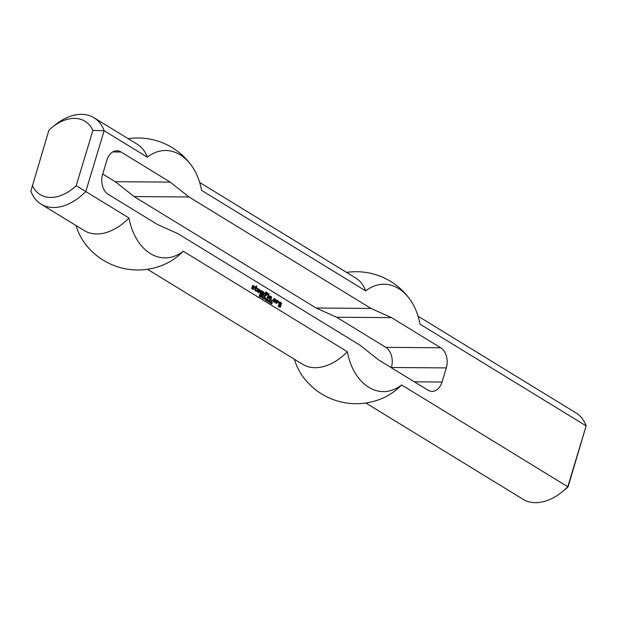 <?xml version="1.0" encoding="UTF-8"?>
<svg xmlns="http://www.w3.org/2000/svg" width="617" height="617" viewBox="0 0 617 617"><rect width="100%" height="100%" fill="white"/><g stroke="black" fill="none" stroke-linecap="round" stroke-linejoin="round"><path stroke-width="0.93" d="M261.207 295.497L260.991 296.214L261.639 296.499L261.739 295.844L260.991 295.497M261.639 296.499L260.721 296.384M261.832 295.62L261.747 296.754L260.914 296.453L260.667 297.278L261.091 295.142L261.4 295.612M263.914 298.25L263.428 298.25M266.012 298.158L265.403 300.178L265.788 298.15M266.39 298.898L265.904 300.487L266.336 298.358L266.791 300.51L267.446 299.037L266.837 301.057L266.174 298.898M270.092 300.641L269.482 302.677L269.783 300.988L269.359 301.057L269.914 300.641M269.783 300.988L269.374 300.98M271.31 303.51L271.997 303.934L270.994 303.603L272.19 302.585L271.465 302.176L271.735 301.829L272.367 302.7L271.033 303.51M272.074 303.094L271.542 303.094M272.035 302.075L271.519 302.06M271.997 303.934L271.534 303.926M255.654 287.136L256.101 285.926L256.757 286.211L256.441 287.507L257.351 288.293L257.104 288.841L256.178 288.394L255.731 289.874L256.564 290.622L256.356 291.317L255.045 290.514L255.137 287.522L255.654 287.136L255.253 287.136M256.603 290.761L255.962 291.07M256.564 290.622L256.055 290.761M255.808 290.16L255.261 290.152L256.016 290.615M255.731 289.874L255.261 290.152M256.178 288.394L255.623 288.394L255.176 289.874M256.271 288.34L255.623 288.394M257.351 288.293L256.703 288.602M257.312 288.154L256.803 288.286M256.487 287.645L255.932 287.645L256.757 288.147M256.441 287.507L255.932 287.645M256.795 286.35L256.24 286.35L255.893 287.499M256.757 286.211L256.24 286.35M258.284 290.862L259.055 290.746L259.163 290.106L258.446 289.789L257.968 291.371L259.04 292.142L258.832 292.836L257.189 291.239L257.852 289.065L258.415 288.825L259.718 289.628L259.981 290.376L259.526 291.617L258.284 290.862M259.981 290.376L259.433 290.368L259.132 291.378M259.718 289.628L259.171 289.62L259.433 290.368M258.091 288.964L259.171 289.62M259.078 292.281L258.438 292.589M259.04 292.142L258.531 292.281M258.006 291.509L257.459 291.502L258.492 292.134M257.968 291.371L257.459 291.502M258.446 289.789L257.898 289.782L257.42 291.363M258.546 289.728L257.898 289.782M258.955 290.8L258.253 290.7M260.004 293.545L260.96 290.383L264.061 292.281L264.292 293.129L263.451 295.659L262.857 295.181L263.505 292.767L262.788 292.443L262.001 294.772L261.415 294.294L262.102 292.018L261.438 291.502L260.652 293.831L260.004 293.545M261.338 291.556L260.79 291.556L260.158 293.646M261.438 291.502L260.79 291.556M262.788 292.443L262.24 292.435L261.608 294.533M262.888 292.389L262.24 292.435M264.292 293.129L263.744 293.129L263.05 295.412M264.061 292.281L263.505 292.281L263.744 293.129M260.806 290.622L263.505 292.281M273.832 300.726L273.138 300.302L274.179 298.481L275.753 300.032L275.097 302.207L274.534 302.446L272.961 300.895L273.154 300.548L274.457 301.343L274.873 299.962L274.156 299.638L273.639 300.726M274.156 299.638L273.609 299.638L273.339 300.541M274.257 299.584L273.609 299.638M274.457 301.343L272.999 300.78M275.097 302.207L274.303 302.307M275.753 300.032L275.205 300.024L274.55 302.199M275.49 299.284L274.943 299.276L275.205 300.024M273.863 298.62L274.943 299.276M267.238 297.98L268.04 295.312L268.634 295.79L267.886 298.258L267.238 297.98M268.634 295.79L268.079 295.782L267.392 298.073M268.588 295.643L268.079 295.782M269.922 297.988L270.693 297.872L270.801 297.232L270.084 296.916L269.606 298.497L270.678 299.268L270.47 299.962L268.827 298.366L269.49 296.191L270.053 295.952L271.357 296.754L271.619 297.502L271.164 298.744L269.922 297.988M271.619 297.502L271.071 297.494L270.77 298.505M271.357 296.754L270.809 296.746L271.071 297.494M269.729 296.091L270.809 296.746M270.716 299.407L270.076 299.715M270.678 299.268L270.169 299.407M269.644 298.636L269.097 298.628L270.13 299.26M269.606 298.497L269.097 298.628M270.084 296.916L269.536 296.908L269.058 298.489M270.184 296.854L269.536 296.908M270.593 297.926L269.891 297.826M280.172 304.844L279.902 305.739L278.938 305.145L279.277 302.423L279.894 301.983L281.591 303.14L280.427 306.988L279.902 307.374L278.144 306.179L278.39 305.623L279.863 306.41L280.658 303.502L279.871 303.14L279.516 304.328L280.172 304.844L279.509 305.492M279.555 304.466L279.007 304.466L279.624 304.844M279.516 304.328L279.007 304.466M279.871 303.14L279.324 303.132L278.969 304.32M279.971 303.086L279.324 303.132M279.763 306.472L278.236 305.862M280.427 306.988L279.601 307.189M281.591 303.14L281.036 303.132L279.879 306.988M281.553 302.993L281.036 303.132M279.648 302.16L280.997 302.993M280.211 304.991L279.663 304.983M268.218 294.718L268.48 293.584L269.128 293.869L268.873 294.995L268.218 294.718M269.166 294.008L268.619 294L268.372 294.81M269.128 293.869L268.619 294M271.503 300.595L271.711 299.901L272.02 300.788L271.503 300.595L272.166 300.294M272.128 300.155L271.619 300.286M252.368 287.229L252.098 286.481L252.901 285.455L254.559 286.465L254.343 287.16L252.908 286.512L254.057 288.386L253.325 289.458L251.605 288.401L251.813 287.715L253.317 288.401L252.368 287.229M253.124 288.517L251.659 287.954M253.818 289.172L253.055 289.296M254.057 288.386L253.51 288.378L253.271 289.172M253.865 287.684L253.309 287.676L253.51 288.378M252.901 287.09L252.345 287.082L253.309 287.676M252.816 286.805L252.345 287.082M252.908 286.512L252.268 286.805M253.109 286.396L252.361 286.512M254.597 286.604L253.949 286.913M254.559 286.465L254.042 286.604M252.584 285.586L254.003 286.458M264.477 296.291L265.58 292.35L266.166 292.057L267.477 292.851L267.462 294.255L266.236 292.913L265.873 294.101L266.745 294.749L266.629 295.381L265.703 294.934L265.133 296.569L264.477 296.291M265.611 294.988L265.055 294.988L264.639 296.384M265.703 294.934L265.055 294.988M266.783 294.887L266.135 295.196M266.745 294.749L266.228 294.887M265.912 294.24L265.364 294.24L266.189 294.741M265.873 294.101L265.364 294.24M266.236 292.913L265.688 292.913L265.325 294.093M266.336 292.859L265.688 292.913M267.739 293.599L267.068 294.008M267.477 292.851L266.93 292.851L267.192 293.599M265.873 292.203L266.93 292.851M275.845 303.248L276.701 300.14L278.522 301.142L278.414 302.831L277.288 301.435L276.563 303.572L275.845 303.248M277.187 301.497L276.64 301.489L276.069 303.387M277.288 301.435L276.64 301.489M278.683 301.944L277.92 302.646M278.522 301.142L277.974 301.135L278.136 301.937M276.647 300.325L277.974 301.135M268.742 300.063L268.248 301.713L268.896 300.348L268.248 300.086M268.495 301.674L267.994 301.713M268.518 299.816L269.074 300.317L268.48 301.96L267.925 301.512L268.264 300.063M267.855 300.664L267.362 300.656M270.894 302.322L270.94 301.404L270.369 302.322M271.172 302.461L270.308 302.153L270.601 301.181L271.202 301.443L271.172 302.461L270.647 303.286L270.076 302.569M270.732 301.852L270.616 302.453M270.261 302.577L270.701 302.993L270.963 302.453L270.47 302.453M270.555 303.07L270.146 303.032M264.593 297.571L264.377 298.289L265.025 298.574L265.125 297.918L264.377 297.571M265.025 298.574L264.107 298.458M265.217 297.695L265.133 298.829L264.307 298.528L264.061 299.353L264.485 297.217L264.793 297.687M262.449 296.484L261.97 298.073L262.402 295.944L262.857 298.104L263.513 296.623L262.904 298.643L262.24 296.484M260.281 294.602L259.772 294.602L260.652 295.173L259.796 294.949L260.243 296.7L259.402 296.445L259.287 295.759M260.243 296.7L259.441 296.808M260.528 294.841L259.641 294.779M259.487 295.759L260.212 296.353L259.757 294.61M259.965 296.546L259.479 296.546M440.723 347.772A15.348 10.72 -89.6 0 1 446.299 367.909L442.042 382.031A15.348 10.72 -89.6 0 1 432.085 391.355A15.348 10.72 -89.6 0 1 427.936 390.121L378.753 360.004L359.935 345.134L177.951 233.696L157.42 224.472L108.237 194.355A15.348 10.72 90.4 0 1 102.661 174.21L106.926 160.096A15.348 10.72 90.4 0 1 116.883 150.772A15.348 10.72 90.4 0 1 121.025 151.998L170.207 182.115L115.286 181.699L134.105 196.568L189.033 196.993L371.018 308.431L391.54 317.655L440.723 347.772L385.802 347.348L336.612 317.231L391.54 317.655M391.309 367.693L391.371 367.493A15.348 10.72 90.4 0 0 385.802 347.348M336.612 317.231L316.089 308.006L371.018 308.431M134.105 196.568L316.089 308.006M189.033 196.993L170.207 182.115M102.723 174.009L115.286 181.699M418.056 316.189L575.954 412.881A50.656 33.418 121.5 0 1 586.15 425.877L567.787 486.705A50.656 33.418 121.5 0 1 561.863 492.081A50.656 33.418 121.5 0 1 523.054 499.276L365.842 403.009M561.863 492.081L564.91 489.636A42.982 28.359 -58.5 0 0 568.041 486.929L586.15 425.877L419.976 324.118A53.702 37.506 90.4 0 0 410.12 299.638A53.702 37.506 90.4 0 0 365.734 290.908L201.589 190.391A53.702 37.506 -89.6 0 0 191.74 165.911A66.004 66.004 0 0 0 128.197 138.694M568.041 486.929L401.613 384.939A53.702 37.506 90.4 0 1 347.371 351.729L183.226 251.219A53.702 37.506 -89.6 0 1 128.992 218.002L85.778 191.54L104.142 130.719L147.355 157.181A53.702 37.506 -89.6 0 1 191.74 165.911M41.046 204.119A50.656 33.418 -58.5 0 1 30.85 191.123L48.959 130.071A42.982 28.359 121.5 0 1 52.09 127.364A42.982 28.359 121.5 0 1 92.897 130.411L76.192 185.74L85.778 191.54A50.656 33.418 -58.5 0 1 41.046 204.119L84.259 230.581A50.656 33.418 121.5 0 0 128.992 218.002M52.09 127.364L55.137 124.919A50.656 33.418 -58.5 0 1 93.946 117.724A50.656 33.418 -58.5 0 1 104.142 130.719L92.897 130.411M76.192 185.74A42.982 28.359 121.5 0 1 32.254 185.409M93.946 117.724L137.159 144.185A50.656 33.418 121.5 0 1 147.355 157.181M401.613 384.939A50.656 33.418 121.5 0 1 386.25 396.484A66.004 66.004 0 0 1 302.299 375.792A53.702 37.506 -89.6 0 1 294.363 359.241M347.371 351.729A50.656 33.418 121.5 0 1 302.638 364.308L147.463 269.282M199.677 182.462L355.546 277.912A50.656 33.418 121.5 0 1 365.734 290.908M183.226 251.219A50.656 33.418 121.5 0 1 167.87 262.757A66.004 66.004 0 0 1 83.92 242.072A53.702 37.506 90.4 0 1 75.984 225.513M261.623 295.466L261.076 295.466M271.696 303.286L271.21 303.286M265.009 297.541L264.462 297.541M391.371 367.493L446.299 367.909M112.718 151.936L121.025 151.998M414.377 381.815L442.042 382.031M260.991 296.507L261.539 296.515M271.357 302.029L271.912 302.037M268.087 300.024L268.642 300.032M267.801 301.736L268.349 301.744M270.223 302.353L270.77 302.361M270.277 301.366L270.824 301.374M269.961 303.07L270.508 303.07M264.385 298.582L264.932 298.589M259.479 294.772L260.027 294.772M410.12 299.638A66.004 66.004 0 0 0 346.577 272.421"/></g></svg>
